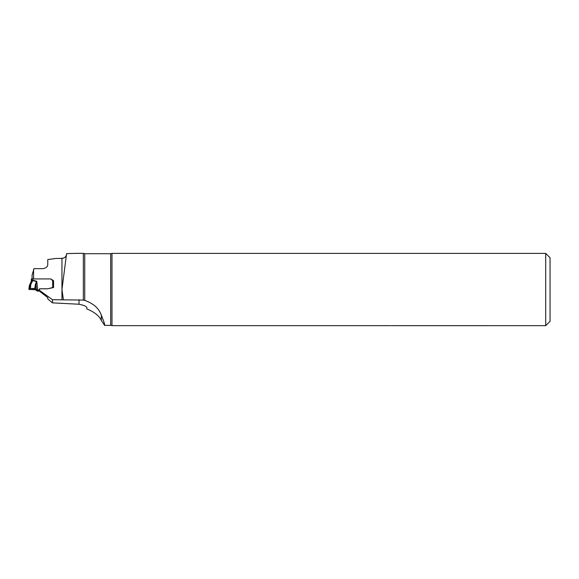 <?xml version="1.0" encoding="UTF-8"?>
<svg xmlns="http://www.w3.org/2000/svg" width="579" height="579" viewBox="0 0 579 579"><rect width="100%" height="100%" fill="white"/><g stroke="black" fill="none" stroke-linecap="round" stroke-linejoin="round"><path stroke-width="0.87" d="M77.47 253.349L66.585 253.616L61.953 289.536L61.953 258.415L56.163 258.415L47.767 259.566L47.767 264.465C47.731 266.564 46.19 267.961 43.136 268.656L34.009 268.656L32.077 275.061L32.077 278.933M33.582 278.926L33.582 269.351M51.003 279.092L53.557 280.663L53.557 287.597L47.384 288.798L39.871 288.798L39.242 290.159L52.486 299.712L83.325 300.074L83.325 253.349L76.167 253.349M39.242 290.159L39.242 291.005L47.767 297.613L47.767 298.959L52.486 302.875L52.486 299.712M101.332 320.476L101.332 315.186C104.003 321.823 105.103 325.21 104.618 325.362L101.332 320.476C99.233 315.873 94.406 312.023 86.85 308.925L86.85 307.804C86.763 306.486 84.158 305.299 79.034 304.236L52.486 302.875M60.795 258.415L63.835 258.01M61.953 299.712L61.953 289.536L63.408 299.683M83.325 300.074L84.729 300.429C93.4 303.425 98.937 308.346 101.332 315.186M86.85 308.925L86.85 307.804M390.854 325.666L390.825 325.666C391.903 325.673 391.903 325.673 390.825 325.666C391.903 325.673 391.903 325.673 390.825 325.666C391.903 325.673 391.903 325.673 390.825 325.666C391.903 325.673 391.903 325.673 390.825 325.666C391.903 325.673 391.903 325.673 390.825 325.666L111.986 325.666L111.986 253.399L545.707 253.399L545.707 325.673L391.592 325.666M545.707 253.399L550.05 257.742L550.05 321.331L545.707 325.673M29.985 284.441L30.825 284.984L30.325 288.472L34.733 288.53L35.391 284.253L36.767 281.329L32.438 279.997L32.489 281.148L31.28 281.452L29.428 285.281L29.927 284.788L30.26 285.411L29.391 285.519L31.28 281.452L31.28 279.064L32.438 278.926L32.438 279.997L31.28 280.135M39.842 288.863A0.724 0.717 0 0 0 39.213 289.276L38.916 289.92A0.868 0.861 180 0 1 38.127 290.419L35.247 288.755L35.247 289.732L38.127 291.157A0.868 0.861 0 0 0 38.916 290.658L39.213 290.021A0.724 0.717 180 0 1 39.43 289.753M52.942 287.72L52.11 287.712A1.259 1.245 0 0 0 51.784 287.756L49.186 288.443M52.689 287.712L52.689 280.641A0.868 0.861 180 0 1 52.363 280.439L51.046 279.136A0.724 0.717 0 0 0 50.539 278.926L32.438 278.926M52.689 280.641L53.557 280.801M30.325 289.529L30.325 288.472L28.95 288.581L28.95 289.428L35.247 289.732M28.95 288.574L29.391 285.519L28.95 288.581M32.489 281.148L30.26 285.411L29.819 289.536M37.729 290.419L36.767 281.329L34.733 289.536M35.391 284.253L35.92 284.369L36.491 290.578M31.28 280.598L31.28 281.944M31.28 280.656L32.489 280.359L36.463 281.691M29.391 285.512L29.927 284.788M32.945 289.514L29.001 289.464L28.95 288.581L29.819 288.472L34.733 288.53L34.733 289.536L33.647 289.514M79.034 304.236L79.034 299.683M83.325 253.349L84.729 253.711L84.729 300.429M104.618 325.362L110.683 325.362L110.683 253.711L84.729 253.711M38.916 289.92L38.916 290.658M38.127 290.419L38.127 291.157M39.213 289.276L39.213 290.021M32.945 288.487L32.945 289.522M37.005 290.166L37.005 290.933M37.194 290.274L37.194 291.034M37.469 290.383L37.469 291.128M37.664 290.419L37.664 291.157M61.953 258.415C64.768 258.14 66.31 256.591 66.585 253.783M110.683 325.362L111.682 325.536M111.986 253.399L110.683 253.711M29.428 285.266L29.804 284.6"/></g></svg>
